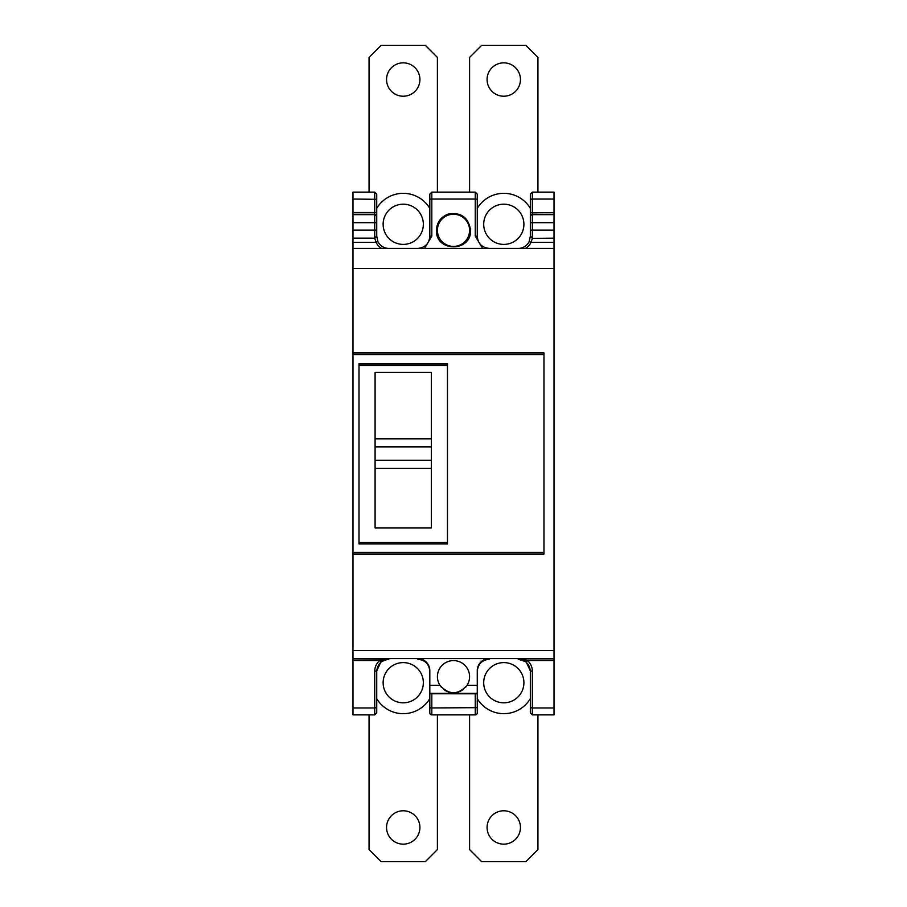 <?xml version="1.0" encoding="UTF-8"?>
<svg xmlns="http://www.w3.org/2000/svg" width="907" height="907" viewBox="0 0 907 907"><rect width="100%" height="100%" fill="white"/><g stroke="black" fill="none" stroke-linecap="round" stroke-linejoin="round"><path stroke-width="1.36" d="M386.552 827.467A16.689 16.689 0 0 1 403.241 810.779A16.689 16.689 0 0 1 419.918 827.467A16.689 16.689 0 0 1 403.241 844.156A16.689 16.689 0 0 1 386.552 827.467M437.412 714.875L437.412 849.587L425.349 861.65L381.121 861.65L369.058 849.587L369.058 714.875M537.942 714.875L537.942 849.587L525.879 861.65L481.651 861.65L469.588 849.587L469.588 714.875M487.082 827.467A16.689 16.689 0 0 1 503.759 810.779A16.689 16.689 0 0 1 520.448 827.467A16.689 16.689 0 0 1 503.759 844.156A16.689 16.689 0 0 1 487.082 827.467M456.085 692.551A16.088 16.088 0 0 0 463.364 689.377M465.54 687.347A16.088 16.088 0 0 0 466.629 685.964M429.816 693.798L431.823 693.764L431.823 707.948L429.816 707.664L429.816 685.284L439.918 685.284C448.976 695.17 458.024 695.17 467.082 685.284A16.088 16.088 0 0 0 453.5 660.591A16.088 16.088 0 0 0 441.358 687.223M443.636 689.377A16.088 16.088 0 0 0 453.5 692.755M487.082 79.533A16.689 16.689 0 0 0 503.759 96.221A16.689 16.689 0 0 0 520.448 79.533A16.689 16.689 0 0 0 503.759 62.844A16.689 16.689 0 0 0 487.082 79.533M469.588 192.125L469.588 57.413L481.651 45.35L525.879 45.35L537.942 57.413L537.942 192.125M429.816 698.594A30.963 30.963 0 0 1 376.734 698.719M423.342 682.71A20.101 20.101 0 0 1 403.241 702.812A20.101 20.101 0 0 1 383.128 682.71A20.101 20.101 0 0 1 403.241 662.598A20.101 20.101 0 0 1 423.342 682.71M453.5 246.409A16.088 16.088 0 0 0 469.588 230.321A16.088 16.088 0 0 0 453.5 214.245A16.088 16.088 0 0 0 437.412 230.321A16.088 16.088 0 0 0 453.5 246.409M530.346 698.651A30.963 30.963 0 0 1 477.263 698.651M523.906 682.71A20.101 20.101 0 0 1 503.804 702.812A20.101 20.101 0 0 1 483.703 682.71A20.101 20.101 0 0 1 503.804 662.598A20.101 20.101 0 0 1 523.906 682.71M477.263 208.349A30.963 30.963 0 0 1 530.346 208.349M523.906 224.29A20.101 20.101 0 0 1 503.804 244.402A20.101 20.101 0 0 1 483.703 224.29A20.101 20.101 0 0 1 503.804 204.188A20.101 20.101 0 0 1 523.906 224.29M376.734 208.281A30.963 30.963 0 0 1 429.816 208.406M423.342 224.29A20.101 20.101 0 0 1 403.241 244.402A20.101 20.101 0 0 1 383.128 224.29A20.101 20.101 0 0 1 403.241 204.188A20.101 20.101 0 0 1 423.342 224.29M386.552 79.533A16.689 16.689 0 0 0 403.241 96.221A16.689 16.689 0 0 0 419.918 79.533A16.689 16.689 0 0 0 403.241 62.844A16.689 16.689 0 0 0 386.552 79.533M369.058 192.125L369.058 57.413L381.121 45.35L425.349 45.35L437.412 57.413L437.412 192.125M554.03 199.041L554.03 212.51L530.346 212.782L530.346 194.132L532.352 192.125L554.03 192.125L554.03 199.041L532.352 199.041L532.352 222.691L554.03 222.691L554.03 238.156L532.352 238.371L530.346 236.137L529.178 241.523A12.063 12.063 0 0 1 518.282 248.416A12.063 12.063 0 0 0 529.178 241.523L531.003 242.384L532.352 238.371L554.03 238.156M554.03 212.51L554.03 222.691M554.03 238.371L554.03 714.875L532.352 714.875L530.346 712.868L530.346 707.653L532.352 707.959L532.352 714.875M417.753 248.416C425.111 247.679 429.124 243.654 429.816 236.353L429.816 194.132L431.823 192.125L475.257 192.125L477.263 194.132L477.263 236.353C477.955 243.654 481.968 247.679 489.327 248.416L482.558 248.416L475.257 236.081L475.257 199.041L431.823 199.041L431.823 236.081L424.521 248.416M376.734 199.325L352.97 199.041L352.97 192.125L374.727 192.125L376.734 194.132L376.734 216.251L374.727 214.245L352.97 214.245L352.97 248.416L554.03 248.416M447.809 214.211C460.881 211.841 468.466 217.215 470.586 230.321C471.413 252.282 435.587 252.282 436.414 230.321C436.823 222.555 440.621 217.181 447.809 214.211M352.97 248.416L352.97 352.97L543.973 352.97L352.97 352.97L352.97 658.584L554.03 658.584M359.002 363.582L447.468 363.582L447.468 543.894L359.002 543.894L359.002 363.582M352.97 554.03L543.973 554.03L543.973 352.97M431.381 468.307L431.381 527.897L375.09 527.897L375.09 468.295L431.381 468.307L375.09 468.295L375.09 460.257L431.381 460.257L431.381 468.307M375.09 460.257L375.09 438.863L431.381 438.863L375.09 438.863L375.09 372.448L431.381 372.448L431.381 460.257M530.346 671.305C529.62 663.992 525.595 659.979 518.282 659.242L526.139 661.781L530.346 670.953L530.346 707.653M380.951 661.781L379.636 660.545L388.797 658.833L380.951 661.781L376.734 670.953L376.734 712.868L374.727 714.875L352.97 714.875L352.97 658.584M352.97 214.245L352.97 199.041M352.97 238.371L374.727 238.371L376.734 236.137L377.902 241.523L376.088 242.384L374.727 238.156L352.97 238.156M376.734 671.305C377.471 663.992 381.484 659.979 388.797 659.242L352.97 658.833M431.823 693.764L477.263 693.798L477.263 712.868A2.007 2.007 0 0 1 475.257 714.875L431.823 714.875A2.007 2.007 0 0 1 429.816 712.868L429.816 707.664M429.816 685.284L429.816 670.647A12.063 12.063 90 0 0 417.753 658.584L417.753 659.242C425.066 659.979 429.09 663.992 429.816 671.305M467.082 685.284L477.263 685.284L477.263 693.798M477.263 685.284L477.263 670.647A12.063 12.063 90 0 1 489.327 658.584L489.327 659.242C482.014 659.979 477.989 663.992 477.263 671.305M376.734 216.251L376.734 236.137L374.727 238.156L374.727 222.691L376.734 222.691M554.03 658.833L518.282 658.833L527.443 660.545L554.03 660.545M554.03 214.653L532.352 214.653A2.007 2.007 180 0 0 530.346 216.66L530.346 236.137L532.352 238.156L532.352 230.106L554.03 230.106M530.346 216.66L530.346 212.782M376.734 670.953L374.727 671.248C374.795 666.985 376.439 663.414 379.636 660.545L352.97 660.545M530.346 670.953L532.352 671.248L532.352 707.959L554.03 707.959M526.139 661.781L527.443 660.545C530.64 663.414 532.284 666.985 532.352 671.248M376.734 212.782L374.727 212.51L374.727 192.125M377.902 241.523A12.063 12.063 0 0 0 388.797 248.416A12.063 12.063 0 0 1 377.902 241.523M429.816 199.325L431.823 199.041L431.823 192.125M429.816 236.353L431.823 236.081M477.263 199.325L475.257 199.041L475.257 192.125M477.263 236.353L475.257 236.081M530.346 199.325L532.352 199.041L532.352 192.125M352.97 268.529L554.03 268.529M352.97 650.534L554.03 650.534M543.973 552.42L352.97 552.42M543.973 354.58L352.97 354.58M447.468 542.329L359.002 542.329M447.468 543.815L359.002 543.815M447.468 365.442L359.002 365.442M447.468 363.956L359.002 363.956M375.09 446.902L431.381 446.902M477.263 707.664L431.823 707.948L431.823 714.875L475.257 714.875L475.257 693.764M352.97 222.691L374.727 222.691L374.727 212.51L352.97 212.51M352.97 230.106L376.734 230.106M376.734 216.66A2.007 2.007 0 0 0 374.727 214.653L352.97 214.653M352.97 242.384L376.088 242.384A14.07 14.07 0 0 0 381.552 248.416M477.263 693.333L429.816 693.333M376.734 707.653L374.727 707.959L374.727 714.875M374.727 671.248L374.727 707.959L352.97 707.959M530.346 230.106L532.352 230.106L532.352 222.691L530.346 222.691M554.03 214.245L532.352 214.245A2.007 2.007 180 0 0 530.346 216.251M554.03 242.384L531.003 242.384A14.07 14.07 0 0 1 525.527 248.416"/></g></svg>
